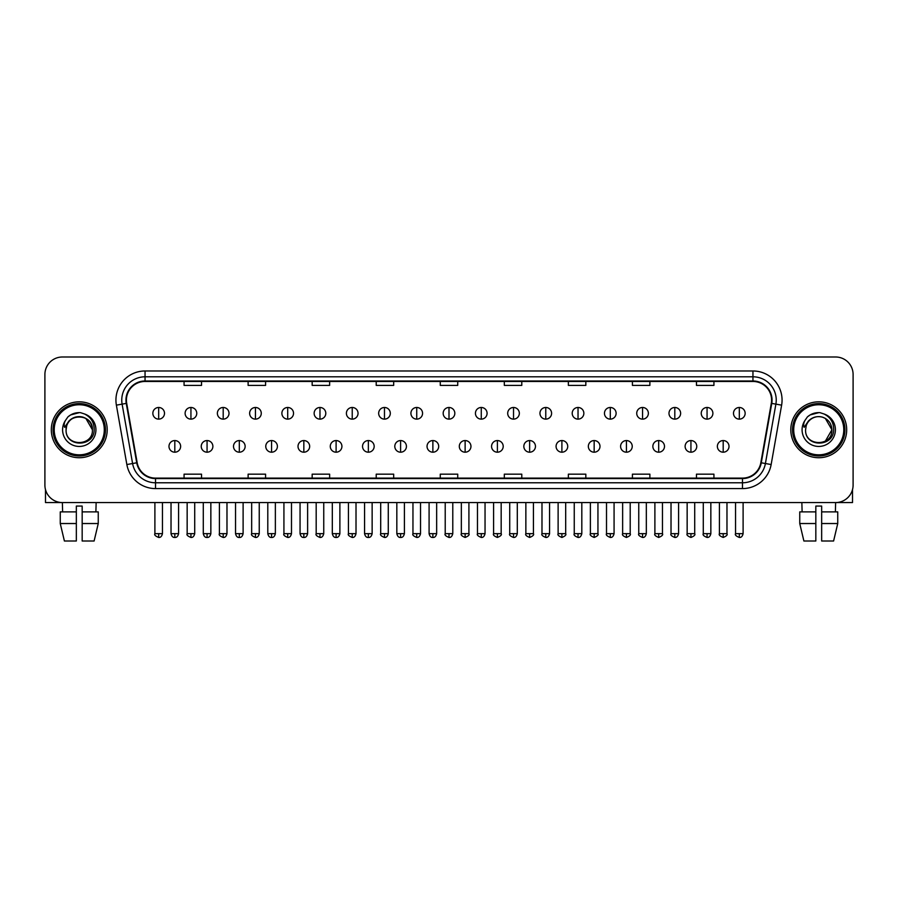 <?xml version="1.0" encoding="UTF-8"?>
<svg xmlns="http://www.w3.org/2000/svg" width="898" height="898" viewBox="0 0 898 898"><rect width="100%" height="100%" fill="white"/><g stroke="black" fill="none" stroke-linecap="round" stroke-linejoin="round"><path stroke-width="1.35" d="M51.309 429.783A27.95 27.95 0 0 0 79.26 457.733A27.95 27.95 0 0 0 107.199 429.783A27.95 27.95 0 0 0 79.26 401.833A27.95 27.95 0 0 0 51.309 429.783A27.95 27.95 0 0 0 79.26 457.733A27.95 27.95 0 0 0 107.199 429.783A27.95 27.95 0 0 0 79.26 401.833A27.95 27.95 0 0 0 51.309 429.783M790.801 429.783A27.95 27.95 0 0 0 818.74 457.733A27.95 27.95 0 0 0 846.691 429.783A27.95 27.95 0 0 0 818.74 401.833A27.95 27.95 0 0 0 790.801 429.783A27.95 27.95 0 0 0 818.74 457.733A27.95 27.95 0 0 0 846.691 429.783A27.95 27.95 0 0 0 818.74 401.833A27.95 27.95 0 0 0 790.801 429.783M126.416 400.093A18.634 18.634 0 0 1 145.049 381.459L752.951 381.459A18.634 18.634 0 0 1 771.303 403.325L760.831 462.717A18.634 18.634 0 0 1 742.478 478.118L155.522 478.118A18.634 18.634 0 0 1 137.169 462.717L126.697 403.325A18.634 18.634 0 0 1 126.416 400.093M125.956 400.093A19.094 19.094 0 0 0 126.248 403.404L136.721 462.796A19.094 19.094 0 0 0 155.522 478.578L742.478 478.578A19.094 19.094 0 0 0 761.28 462.796L771.752 403.404A19.094 19.094 0 0 0 752.951 380.988L145.049 380.988A19.094 19.094 0 0 0 125.956 400.093M116.381 405.144A29.118 29.118 0 0 1 145.049 370.975L752.951 370.975A29.118 29.118 0 0 1 781.619 405.144L771.146 464.535A29.118 29.118 0 0 1 742.478 488.591L155.522 488.591A29.118 29.118 0 0 1 126.854 464.535L116.381 405.144L122.117 404.134A23.292 23.292 0 0 1 145.049 376.801L752.951 376.801A23.292 23.292 0 0 1 775.883 404.134L765.41 463.525A23.292 23.292 0 0 1 742.478 482.776L155.522 482.776A23.292 23.292 0 0 1 132.59 463.525L122.117 404.134A23.292 23.292 0 0 1 121.758 400.093M853.1 374.466A17.466 17.466 0 0 0 835.634 357L62.366 357A17.466 17.466 0 0 0 44.9 374.466L44.9 485.1A17.466 17.466 0 0 0 62.366 502.566L835.634 502.566A17.466 17.466 0 0 0 853.1 485.1L853.1 374.466L853.1 485.1M761.28 462.796L765.41 463.525L775.883 404.134L781.619 405.144M440.267 381.459L440.267 385.399L457.733 385.399L457.733 381.459M376.217 381.459L376.217 385.399L393.683 385.399L393.683 381.459M312.167 381.459L312.167 385.399L329.633 385.399L329.633 381.459M248.117 381.459L248.117 385.399L265.584 385.399L265.584 381.459M184.068 381.459L184.068 385.399L201.534 385.399L201.534 381.459M504.317 381.459L504.317 385.399L521.783 385.399L521.783 381.459M568.367 381.459L568.367 385.399L585.833 385.399L585.833 381.459M632.417 381.459L632.417 385.399L649.883 385.399L649.883 381.459M696.466 381.459L696.466 385.399L713.932 385.399L713.932 381.459M457.733 478.118L457.733 474.166L440.267 474.166L440.267 478.118M393.683 478.118L393.683 474.166L376.217 474.166L376.217 478.118M329.633 478.118L329.633 474.166L312.167 474.166L312.167 478.118M265.584 478.118L265.584 474.166L248.117 474.166L248.117 478.118M201.534 478.118L201.534 474.166L184.068 474.166L184.068 478.118M521.783 478.118L521.783 474.166L504.317 474.166L504.317 478.118M585.833 478.118L585.833 474.166L568.367 474.166L568.367 478.118M649.883 478.118L649.883 474.166L632.417 474.166L632.417 478.118M713.932 478.118L713.932 474.166L696.466 474.166L696.466 478.118M44.9 374.466L44.9 485.1M835.634 357L62.366 357M62.624 511.882L62.366 502.566L835.634 502.566L835.376 511.882M158.677 407.479A5.826 5.826 0 0 0 152.851 413.305A5.826 5.826 0 0 0 158.677 419.13A5.826 5.826 0 0 0 164.502 413.305A5.826 5.826 0 0 0 158.677 407.479L158.677 419.13A5.826 5.826 0 0 0 164.502 413.305A5.826 5.826 0 0 0 158.677 407.479M174.807 440.559A5.826 5.826 0 0 0 168.981 446.385A5.826 5.826 0 0 0 174.807 452.199A5.826 5.826 0 0 0 180.633 446.385A5.826 5.826 0 0 0 174.807 440.559L174.807 452.199A5.826 5.826 0 0 0 180.633 446.385A5.826 5.826 0 0 0 174.807 440.559M190.937 407.479A5.826 5.826 0 0 0 185.111 413.305A5.826 5.826 0 0 0 190.937 419.13A5.826 5.826 0 0 0 196.763 413.305A5.826 5.826 0 0 0 190.937 407.479L190.937 419.13A5.826 5.826 0 0 0 196.763 413.305A5.826 5.826 0 0 0 190.937 407.479M223.198 407.479A5.826 5.826 0 0 0 217.372 413.305A5.826 5.826 0 0 0 223.198 419.13A5.826 5.826 0 0 0 229.012 413.305A5.826 5.826 0 0 0 223.198 407.479L223.198 419.13A5.826 5.826 0 0 0 229.012 413.305A5.826 5.826 0 0 0 223.198 407.479M255.447 407.479A5.826 5.826 0 0 0 249.633 413.305A5.826 5.826 0 0 0 255.447 419.13A5.826 5.826 0 0 0 261.273 413.305A5.826 5.826 0 0 0 255.447 407.479L255.447 419.13A5.826 5.826 0 0 0 261.273 413.305A5.826 5.826 0 0 0 255.447 407.479M287.708 407.479A5.826 5.826 0 0 0 281.882 413.305A5.826 5.826 0 0 0 287.708 419.13A5.826 5.826 0 0 0 293.534 413.305A5.826 5.826 0 0 0 287.708 407.479L287.708 419.13A5.826 5.826 0 0 0 293.534 413.305A5.826 5.826 0 0 0 287.708 407.479M207.068 440.559A5.826 5.826 0 0 0 201.242 446.385A5.826 5.826 0 0 0 207.068 452.199A5.826 5.826 0 0 0 212.882 446.385A5.826 5.826 0 0 0 207.068 440.559L207.068 452.199A5.826 5.826 0 0 0 212.882 446.385A5.826 5.826 0 0 0 207.068 440.559M239.317 440.559A5.826 5.826 0 0 0 233.502 446.385A5.826 5.826 0 0 0 239.317 452.199A5.826 5.826 0 0 0 245.143 446.385A5.826 5.826 0 0 0 239.317 440.559L239.317 452.199A5.826 5.826 0 0 0 245.143 446.385A5.826 5.826 0 0 0 239.317 440.559M271.578 440.559A5.826 5.826 0 0 0 265.763 446.385A5.826 5.826 0 0 0 271.578 452.199A5.826 5.826 0 0 0 277.403 446.385A5.826 5.826 0 0 0 271.578 440.559L271.578 452.199A5.826 5.826 0 0 0 277.403 446.385A5.826 5.826 0 0 0 271.578 440.559M45.484 489.578L45.484 502.566L113.025 502.566M852.516 489.578L852.516 502.566L784.975 502.566M105.459 429.783A26.199 26.199 0 0 0 79.26 403.584A26.199 26.199 0 0 0 53.049 429.783A26.199 26.199 0 0 0 79.26 455.982A26.199 26.199 0 0 0 105.459 429.783M104.291 429.783A25.043 25.043 0 0 0 79.26 404.751A25.043 25.043 0 0 0 54.217 429.783A25.043 25.043 0 0 0 79.26 454.826A25.043 25.043 0 0 0 104.291 429.783M66.699 425.832L66.07 429.783C65.352 447.664 94.268 447.339 94.178 429.783C94.234 422.52 90.99 417.244 84.457 413.956L80.517 412.665C75.769 412.384 71.593 413.776 67.967 416.852L65.588 420.253C64.151 422.7 63.825 425.068 64.645 427.358L68.888 421.072C72.828 417.121 77.531 415.819 82.986 417.166A13.167 13.167 0 0 0 66.699 425.832L66.093 429.783C65.285 412.799 93.224 412.799 92.415 429.783C93.224 446.766 65.285 446.766 66.093 429.783C65.285 412.799 93.224 412.799 92.415 429.783C93.224 446.766 65.285 446.766 66.093 429.783L66.699 425.832M92.415 429.783C93.224 446.766 65.285 446.766 66.093 429.783C65.285 446.766 93.224 446.766 92.415 429.783L85.838 418.389L82.986 417.166L85.838 418.389L92.415 429.783L85.838 418.389L82.986 417.166L85.838 418.389L92.415 429.783L85.838 418.389L82.986 417.166L85.838 418.389L92.415 429.783L85.838 418.389L82.986 417.166L85.838 418.389L92.415 429.783C92.011 423.463 88.868 419.254 82.986 417.166M68.001 416.818L70.673 414.921L79.383 412.62L70.673 414.921L68.001 416.818L70.673 414.921L79.383 412.62L70.673 414.921L68.001 416.818L70.673 414.921L79.383 412.62L70.673 414.921L68.001 416.818L70.673 414.921L79.383 412.62L70.673 414.921L68.001 416.818L70.673 414.921L79.383 412.62L70.673 414.921L68.001 416.818L70.673 414.921L79.383 412.62L70.673 414.921L68.001 416.818L70.673 414.921L79.383 412.62M844.951 429.783A26.199 26.199 0 0 0 818.74 403.584A26.199 26.199 0 0 0 792.541 429.783A26.199 26.199 0 0 0 818.74 455.982A26.199 26.199 0 0 0 844.951 429.783M843.783 429.783A25.043 25.043 0 0 0 818.74 404.751A25.043 25.043 0 0 0 793.709 429.783A25.043 25.043 0 0 0 818.74 454.826A25.043 25.043 0 0 0 843.783 429.783M806.191 425.832L805.562 429.783C804.844 447.664 833.759 447.339 833.67 429.783C833.726 422.52 830.482 417.244 823.949 413.956L820.009 412.665C815.261 412.384 811.085 413.776 807.459 416.852L805.079 420.253C803.643 422.7 803.317 425.068 804.137 427.358L808.38 421.072C812.32 417.121 817.023 415.819 822.478 417.166A13.167 13.167 0 0 0 806.191 425.832L805.585 429.783L806.191 425.832M822.478 417.166C828.36 419.254 831.503 423.463 831.907 429.783L825.329 418.389L822.478 417.166L825.329 418.389L831.907 429.783L825.329 418.389L822.478 417.166L825.329 418.389L831.907 429.783L825.329 418.389L822.478 417.166L825.329 418.389L831.907 429.783L825.329 418.389L822.478 417.166L825.329 418.389L822.478 417.166L825.329 418.389L831.907 429.783L825.329 418.389L822.478 417.166L825.329 418.389L831.907 429.783L825.329 441.187L831.907 429.783C832.715 446.766 804.776 446.766 805.585 429.783C804.776 446.766 832.715 446.766 831.907 429.783C832.715 446.766 804.776 446.766 805.585 429.783C804.776 446.766 832.715 446.766 831.907 429.783L825.329 441.187M807.493 416.818L810.164 414.921L818.875 412.62L810.164 414.921L807.493 416.818L810.164 414.921L818.875 412.62L810.164 414.921L807.493 416.818L810.164 414.921L818.875 412.62L810.164 414.921L807.493 416.818L810.164 414.921L818.875 412.62L810.164 414.921L807.493 416.818L810.164 414.921L818.875 412.62L810.164 414.921L807.493 416.818L810.164 414.921L818.875 412.62L810.164 414.921L807.493 416.818L810.164 414.921L818.875 412.62M76.341 511.882L76.341 523.534L60.256 523.534L64.398 541L60.256 523.534L60.256 511.882L76.341 511.882L76.341 506.068L82.167 506.068L82.167 511.882L98.252 511.882L98.252 523.534L94.11 541L98.252 523.534L82.167 523.534L82.167 511.882M96.142 502.566L95.884 511.882M76.341 523.534L76.341 541L64.398 541M94.11 541L82.167 541L82.167 523.534M799.748 511.882L799.748 523.534L803.89 541L799.748 523.534L799.748 511.882L815.833 511.882L815.833 506.068L821.659 506.068L821.659 511.882L837.744 511.882L837.744 523.534L833.602 541L837.744 523.534L821.659 523.534L821.659 511.882L821.659 541L833.602 541M815.833 511.882L815.833 541L803.89 541M799.748 523.534L815.833 523.534M801.858 502.566L802.116 511.882M319.969 407.479A5.826 5.826 0 0 0 314.143 413.305A5.826 5.826 0 0 0 319.969 419.13A5.826 5.826 0 0 0 325.794 413.305A5.826 5.826 0 0 0 319.969 407.479L319.969 419.13A5.826 5.826 0 0 0 325.794 413.305A5.826 5.826 0 0 0 319.969 407.479M352.229 407.479A5.826 5.826 0 0 0 346.404 413.305A5.826 5.826 0 0 0 352.229 419.13A5.826 5.826 0 0 0 358.044 413.305A5.826 5.826 0 0 0 352.229 407.479L352.229 419.13A5.826 5.826 0 0 0 358.044 413.305A5.826 5.826 0 0 0 352.229 407.479M384.479 407.479A5.826 5.826 0 0 0 378.664 413.305A5.826 5.826 0 0 0 384.479 419.13A5.826 5.826 0 0 0 390.304 413.305A5.826 5.826 0 0 0 384.479 407.479L384.479 419.13A5.826 5.826 0 0 0 390.304 413.305A5.826 5.826 0 0 0 384.479 407.479M303.838 440.559A5.826 5.826 0 0 0 298.013 446.385A5.826 5.826 0 0 0 303.838 452.199A5.826 5.826 0 0 0 309.664 446.385A5.826 5.826 0 0 0 303.838 440.559L303.838 452.199A5.826 5.826 0 0 0 309.664 446.385A5.826 5.826 0 0 0 303.838 440.559M336.099 440.559A5.826 5.826 0 0 0 330.273 446.385A5.826 5.826 0 0 0 336.099 452.199A5.826 5.826 0 0 0 341.925 446.385A5.826 5.826 0 0 0 336.099 440.559L336.099 452.199A5.826 5.826 0 0 0 341.925 446.385A5.826 5.826 0 0 0 336.099 440.559M368.36 440.559A5.826 5.826 0 0 0 362.534 446.385A5.826 5.826 0 0 0 368.36 452.199A5.826 5.826 0 0 0 374.174 446.385A5.826 5.826 0 0 0 368.36 440.559L368.36 452.199A5.826 5.826 0 0 0 374.174 446.385A5.826 5.826 0 0 0 368.36 440.559M416.739 407.479A5.826 5.826 0 0 0 410.914 413.305A5.826 5.826 0 0 0 416.739 419.13A5.826 5.826 0 0 0 422.565 413.305A5.826 5.826 0 0 0 416.739 407.479L416.739 419.13A5.826 5.826 0 0 0 422.565 413.305A5.826 5.826 0 0 0 416.739 407.479M449 407.479A5.826 5.826 0 0 0 443.174 413.305A5.826 5.826 0 0 0 449 419.13A5.826 5.826 0 0 0 454.826 413.305A5.826 5.826 0 0 0 449 407.479L449 419.13A5.826 5.826 0 0 0 454.826 413.305A5.826 5.826 0 0 0 449 407.479M481.261 407.479A5.826 5.826 0 0 0 475.435 413.305A5.826 5.826 0 0 0 481.261 419.13A5.826 5.826 0 0 0 487.086 413.305A5.826 5.826 0 0 0 481.261 407.479L481.261 419.13A5.826 5.826 0 0 0 487.086 413.305A5.826 5.826 0 0 0 481.261 407.479M513.521 407.479A5.826 5.826 0 0 0 507.696 413.305A5.826 5.826 0 0 0 513.521 419.13A5.826 5.826 0 0 0 519.336 413.305A5.826 5.826 0 0 0 513.521 407.479L513.521 419.13A5.826 5.826 0 0 0 519.336 413.305A5.826 5.826 0 0 0 513.521 407.479M545.771 407.479A5.826 5.826 0 0 0 539.956 413.305A5.826 5.826 0 0 0 545.771 419.13A5.826 5.826 0 0 0 551.596 413.305A5.826 5.826 0 0 0 545.771 407.479L545.771 419.13A5.826 5.826 0 0 0 551.596 413.305A5.826 5.826 0 0 0 545.771 407.479M400.609 440.559A5.826 5.826 0 0 0 394.794 446.385A5.826 5.826 0 0 0 400.609 452.199A5.826 5.826 0 0 0 406.435 446.385A5.826 5.826 0 0 0 400.609 440.559L400.609 452.199A5.826 5.826 0 0 0 406.435 446.385A5.826 5.826 0 0 0 400.609 440.559M432.87 440.559A5.826 5.826 0 0 0 427.044 446.385A5.826 5.826 0 0 0 432.87 452.199A5.826 5.826 0 0 0 438.695 446.385A5.826 5.826 0 0 0 432.87 440.559L432.87 452.199A5.826 5.826 0 0 0 438.695 446.385A5.826 5.826 0 0 0 432.87 440.559M465.13 440.559A5.826 5.826 0 0 0 459.305 446.385A5.826 5.826 0 0 0 465.13 452.199A5.826 5.826 0 0 0 470.956 446.385A5.826 5.826 0 0 0 465.13 440.559L465.13 452.199A5.826 5.826 0 0 0 470.956 446.385A5.826 5.826 0 0 0 465.13 440.559M497.391 440.559A5.826 5.826 0 0 0 491.565 446.385A5.826 5.826 0 0 0 497.391 452.199A5.826 5.826 0 0 0 503.206 446.385A5.826 5.826 0 0 0 497.391 440.559L497.391 452.199A5.826 5.826 0 0 0 503.206 446.385A5.826 5.826 0 0 0 497.391 440.559M529.64 440.559A5.826 5.826 0 0 0 523.826 446.385A5.826 5.826 0 0 0 529.64 452.199A5.826 5.826 0 0 0 535.466 446.385A5.826 5.826 0 0 0 529.64 440.559L529.64 452.199A5.826 5.826 0 0 0 535.466 446.385A5.826 5.826 0 0 0 529.64 440.559M578.031 407.479A5.826 5.826 0 0 0 572.206 413.305A5.826 5.826 0 0 0 578.031 419.13A5.826 5.826 0 0 0 583.857 413.305A5.826 5.826 0 0 0 578.031 407.479L578.031 419.13A5.826 5.826 0 0 0 583.857 413.305A5.826 5.826 0 0 0 578.031 407.479M610.292 407.479A5.826 5.826 0 0 0 604.466 413.305A5.826 5.826 0 0 0 610.292 419.13A5.826 5.826 0 0 0 616.118 413.305A5.826 5.826 0 0 0 610.292 407.479L610.292 419.13A5.826 5.826 0 0 0 616.118 413.305A5.826 5.826 0 0 0 610.292 407.479M642.553 407.479A5.826 5.826 0 0 0 636.727 413.305A5.826 5.826 0 0 0 642.553 419.13A5.826 5.826 0 0 0 648.367 413.305A5.826 5.826 0 0 0 642.553 407.479L642.553 419.13A5.826 5.826 0 0 0 648.367 413.305A5.826 5.826 0 0 0 642.553 407.479M674.802 407.479A5.826 5.826 0 0 0 668.988 413.305A5.826 5.826 0 0 0 674.802 419.13A5.826 5.826 0 0 0 680.628 413.305A5.826 5.826 0 0 0 674.802 407.479L674.802 419.13A5.826 5.826 0 0 0 680.628 413.305A5.826 5.826 0 0 0 674.802 407.479M707.063 407.479A5.826 5.826 0 0 0 701.237 413.305A5.826 5.826 0 0 0 707.063 419.13A5.826 5.826 0 0 0 712.889 413.305A5.826 5.826 0 0 0 707.063 407.479L707.063 419.13A5.826 5.826 0 0 0 712.889 413.305A5.826 5.826 0 0 0 707.063 407.479M739.323 407.479A5.826 5.826 0 0 0 733.498 413.305A5.826 5.826 0 0 0 739.323 419.13A5.826 5.826 0 0 0 745.149 413.305A5.826 5.826 0 0 0 739.323 407.479L739.323 419.13A5.826 5.826 0 0 0 745.149 413.305A5.826 5.826 0 0 0 739.323 407.479M561.901 440.559A5.826 5.826 0 0 0 556.075 446.385A5.826 5.826 0 0 0 561.901 452.199A5.826 5.826 0 0 0 567.727 446.385A5.826 5.826 0 0 0 561.901 440.559L561.901 452.199A5.826 5.826 0 0 0 567.727 446.385A5.826 5.826 0 0 0 561.901 440.559M594.162 440.559A5.826 5.826 0 0 0 588.336 446.385A5.826 5.826 0 0 0 594.162 452.199A5.826 5.826 0 0 0 599.987 446.385A5.826 5.826 0 0 0 594.162 440.559L594.162 452.199A5.826 5.826 0 0 0 599.987 446.385A5.826 5.826 0 0 0 594.162 440.559M626.422 440.559A5.826 5.826 0 0 0 620.597 446.385A5.826 5.826 0 0 0 626.422 452.199A5.826 5.826 0 0 0 632.237 446.385A5.826 5.826 0 0 0 626.422 440.559L626.422 452.199A5.826 5.826 0 0 0 632.237 446.385A5.826 5.826 0 0 0 626.422 440.559M658.683 440.559A5.826 5.826 0 0 0 652.857 446.385A5.826 5.826 0 0 0 658.683 452.199A5.826 5.826 0 0 0 664.498 446.385A5.826 5.826 0 0 0 658.683 440.559L658.683 452.199A5.826 5.826 0 0 0 664.498 446.385A5.826 5.826 0 0 0 658.683 440.559M690.932 440.559A5.826 5.826 0 0 0 685.118 446.385A5.826 5.826 0 0 0 690.932 452.199A5.826 5.826 0 0 0 696.758 446.385A5.826 5.826 0 0 0 690.932 440.559L690.932 452.199A5.826 5.826 0 0 0 696.758 446.385A5.826 5.826 0 0 0 690.932 440.559M723.193 440.559A5.826 5.826 0 0 0 717.367 446.385A5.826 5.826 0 0 0 723.193 452.199A5.826 5.826 0 0 0 729.019 446.385A5.826 5.826 0 0 0 723.193 440.559L723.193 452.199A5.826 5.826 0 0 0 729.019 446.385A5.826 5.826 0 0 0 723.193 440.559M752.951 370.975L752.951 380.988M122.117 404.134L126.248 403.404M155.522 488.591L155.522 478.578M742.478 478.578L742.478 488.591M126.854 464.535L136.721 462.796M771.752 403.404L775.883 404.134M145.049 370.975L145.049 380.988M765.41 463.525L771.146 464.535M158.677 533.659L154.894 533.659C154.119 534.871 155.388 536.128 158.677 537.453L158.677 533.659L162.459 533.659L162.459 502.566M174.807 533.659L171.024 533.659C171.686 536.364 172.944 537.621 174.807 537.453L174.807 533.659L178.59 533.659L178.59 502.566M190.937 533.659L187.154 533.659C186.38 534.871 187.648 536.128 190.937 537.453L190.937 533.659L194.72 533.659L194.72 502.566M223.198 533.659L219.404 533.659C218.641 534.871 219.898 536.128 223.198 537.453L223.198 533.659L226.981 533.659L226.981 502.566M255.447 533.659L251.665 533.659C250.901 534.871 252.158 536.128 255.447 537.453L255.447 533.659L259.241 533.659L259.241 502.566M287.708 533.659L283.925 533.659C283.162 534.871 284.419 536.128 287.708 537.453L287.708 533.659L291.491 533.659L291.491 502.566M207.068 533.659L203.285 533.659C203.936 536.364 205.204 537.621 207.068 537.453L207.068 533.659L210.85 533.659L210.85 502.566M239.317 533.659L235.534 533.659C236.196 536.364 237.465 537.621 239.317 537.453L239.317 533.659L243.111 533.659L243.111 502.566M271.578 533.659L267.795 533.659C268.457 536.364 269.714 537.621 271.578 537.453L271.578 533.659L275.36 533.659L275.36 502.566M65.588 420.253A16.658 16.658 0 0 0 79.26 446.441A16.658 16.658 0 0 0 84.457 413.956M805.079 420.253A16.658 16.658 0 0 0 818.74 446.441A16.658 16.658 0 0 0 823.949 413.956M319.969 533.659L316.186 533.659C315.411 534.871 316.68 536.128 319.969 537.453L319.969 533.659L323.751 533.659L323.751 502.566M352.229 533.659L348.435 533.659C347.672 534.871 348.929 536.128 352.229 537.453L352.229 533.659L356.012 533.659L356.012 502.566M384.479 533.659L380.696 533.659C379.933 534.871 381.19 536.128 384.479 537.453L384.479 533.659L388.273 533.659L388.273 502.566M303.838 533.659L300.055 533.659C300.718 536.364 301.975 537.621 303.838 537.453L303.838 533.659L307.621 533.659L307.621 502.566M336.099 533.659L332.316 533.659C332.967 536.364 334.236 537.621 336.099 537.453L336.099 533.659L339.882 533.659L339.882 502.566M368.36 533.659L364.566 533.659C365.228 536.364 366.496 537.621 368.36 537.453L368.36 533.659L372.142 533.659L372.142 502.566M416.739 533.659L412.957 533.659C412.193 534.871 413.45 536.128 416.739 537.453L416.739 533.659L420.522 533.659L420.522 502.566M449 533.659L445.217 533.659C444.443 534.871 445.711 536.128 449 537.453L449 533.659L452.783 533.659L452.783 502.566M481.261 533.659L477.478 533.659C476.703 534.871 477.972 536.128 481.261 537.453L481.261 533.659L485.043 533.659L485.043 502.566M513.521 533.659L509.727 533.659C508.964 534.871 510.221 536.128 513.521 537.453L513.521 533.659L517.304 533.659L517.304 502.566M545.771 533.659L541.988 533.659C541.225 534.871 542.482 536.128 545.771 537.453L545.771 533.659L549.565 533.659L549.565 502.566M400.609 533.659L396.826 533.659C397.488 536.364 398.746 537.621 400.609 537.453L400.609 533.659L404.403 533.659L404.403 502.566M432.87 533.659L429.087 533.659C429.749 536.364 431.006 537.621 432.87 537.453L432.87 533.659L436.653 533.659L436.653 502.566M465.13 533.659L461.348 533.659C460.573 534.871 461.841 536.128 465.13 537.453L465.13 533.659L468.913 533.659L468.913 502.566M497.391 533.659L493.597 533.659C492.834 534.871 494.091 536.128 497.391 537.453L497.391 533.659L501.174 533.659L501.174 502.566M529.64 533.659L525.858 533.659C525.094 534.871 526.351 536.128 529.64 537.453L529.64 533.659L533.434 533.659L533.434 502.566M578.031 533.659L574.249 533.659C573.485 534.871 574.742 536.128 578.031 537.453L578.031 533.659L581.814 533.659L581.814 502.566M610.292 533.659L606.509 533.659C605.735 534.871 607.003 536.128 610.292 537.453L610.292 533.659L614.075 533.659L614.075 502.566M642.553 533.659L638.759 533.659C637.995 534.871 639.253 536.128 642.553 537.453L642.553 533.659L646.336 533.659L646.336 502.566M674.802 533.659L671.019 533.659C670.256 534.871 671.513 536.128 674.802 537.453L674.802 533.659L678.596 533.659L678.596 502.566M707.063 533.659L703.28 533.659C702.517 534.871 703.774 536.128 707.063 537.453L707.063 533.659L710.846 533.659L710.846 502.566M739.323 533.659L735.541 533.659C734.766 534.871 736.034 536.128 739.323 537.453L739.323 533.659L743.106 533.659L743.106 502.566M561.901 533.659L558.118 533.659C557.355 534.871 558.612 536.128 561.901 537.453L561.901 533.659L565.684 533.659L565.684 502.566M594.162 533.659L590.379 533.659C589.604 534.871 590.873 536.128 594.162 537.453L594.162 533.659L597.945 533.659L597.945 502.566M626.422 533.659L622.64 533.659C621.865 534.871 623.133 536.128 626.422 537.453L626.422 533.659L630.205 533.659L630.205 502.566M658.683 533.659L654.889 533.659C654.126 534.871 655.383 536.128 658.683 537.453L658.683 533.659L662.466 533.659L662.466 502.566M690.932 533.659L687.15 533.659C686.386 534.871 687.644 536.128 690.932 537.453L690.932 533.659L694.715 533.659L694.715 502.566M723.193 533.659L719.41 533.659C718.636 534.871 719.904 536.128 723.193 537.453L723.193 533.659L726.976 533.659L726.976 502.566M154.894 533.659L154.894 502.566M162.459 533.659C161.797 536.364 160.54 537.621 158.677 537.453M171.024 533.659L171.024 502.566M178.59 533.659C177.927 536.364 176.67 537.621 174.807 537.453M187.154 533.659L187.154 502.566M194.72 533.659C194.058 536.364 192.801 537.621 190.937 537.453M219.404 533.659L219.404 502.566M226.981 533.659C226.318 536.364 225.061 537.621 223.198 537.453M251.665 533.659L251.665 502.566M259.241 533.659C258.579 536.364 257.311 537.621 255.447 537.453M283.925 533.659L283.925 502.566M291.491 533.659C290.829 536.364 289.571 537.621 287.708 537.453M203.285 533.659L203.285 502.566M210.85 533.659C210.188 536.364 208.931 537.621 207.068 537.453M235.534 533.659L235.534 502.566M243.111 533.659C242.449 536.364 241.18 537.621 239.317 537.453M267.795 533.659L267.795 502.566M275.36 533.659C274.709 536.364 273.441 537.621 271.578 537.453M316.186 533.659L316.186 502.566M323.751 533.659C323.089 536.364 321.832 537.621 319.969 537.453M348.435 533.659L348.435 502.566M356.012 533.659C355.35 536.364 354.093 537.621 352.229 537.453M380.696 533.659L380.696 502.566M388.273 533.659C387.61 536.364 386.342 537.621 384.479 537.453M300.055 533.659L300.055 502.566M307.621 533.659C306.959 536.364 305.702 537.621 303.838 537.453M332.316 533.659L332.316 502.566M339.882 533.659C339.219 536.364 337.962 537.621 336.099 537.453M364.566 533.659L364.566 502.566M372.142 533.659C371.48 536.364 370.212 537.621 368.36 537.453M412.957 533.659L412.957 502.566M420.522 533.659C419.871 536.364 418.603 537.621 416.739 537.453M445.217 533.659L445.217 502.566M452.783 533.659C452.121 536.364 450.863 537.621 449 537.453M477.478 533.659L477.478 502.566M485.043 533.659C484.381 536.364 483.124 537.621 481.261 537.453M509.727 533.659L509.727 502.566M517.304 533.659C516.642 536.364 515.373 537.621 513.521 537.453M541.988 533.659L541.988 502.566M549.565 533.659C548.903 536.364 547.634 537.621 545.771 537.453M396.826 533.659L396.826 502.566M404.403 533.659C403.741 536.364 402.472 537.621 400.609 537.453M429.087 533.659L429.087 502.566M436.653 533.659C435.99 536.364 434.733 537.621 432.87 537.453M461.348 533.659L461.348 502.566M468.913 533.659C469.676 534.871 468.419 536.128 465.13 537.453M493.597 533.659L493.597 502.566M501.174 533.659C501.937 534.871 500.68 536.128 497.391 537.453M525.858 533.659L525.858 502.566M533.434 533.659C534.198 534.871 532.941 536.128 529.64 537.453M574.249 533.659L574.249 502.566M581.814 533.659C581.152 536.364 579.895 537.621 578.031 537.453M606.509 533.659L606.509 502.566M614.075 533.659C613.413 536.364 612.155 537.621 610.292 537.453M638.759 533.659L638.759 502.566M646.336 533.659C645.673 536.364 644.416 537.621 642.553 537.453M671.019 533.659L671.019 502.566M678.596 533.659C677.934 536.364 676.665 537.621 674.802 537.453M703.28 533.659L703.28 502.566M710.846 533.659C710.195 536.364 708.926 537.621 707.063 537.453M735.541 533.659L735.541 502.566M743.106 533.659C742.444 536.364 741.187 537.621 739.323 537.453M558.118 533.659L558.118 502.566M565.684 533.659C566.458 534.871 565.19 536.128 561.901 537.453M590.379 533.659L590.379 502.566M597.945 533.659C598.719 534.871 597.451 536.128 594.162 537.453M622.64 533.659L622.64 502.566M630.205 533.659C630.968 534.871 629.711 536.128 626.422 537.453M654.889 533.659L654.889 502.566M662.466 533.659C663.229 534.871 661.972 536.128 658.683 537.453M687.15 533.659L687.15 502.566M694.715 533.659C695.49 534.871 694.233 536.128 690.932 537.453M719.41 533.659L719.41 502.566M726.976 533.659C727.75 534.871 726.482 536.128 723.193 537.453"/></g></svg>
